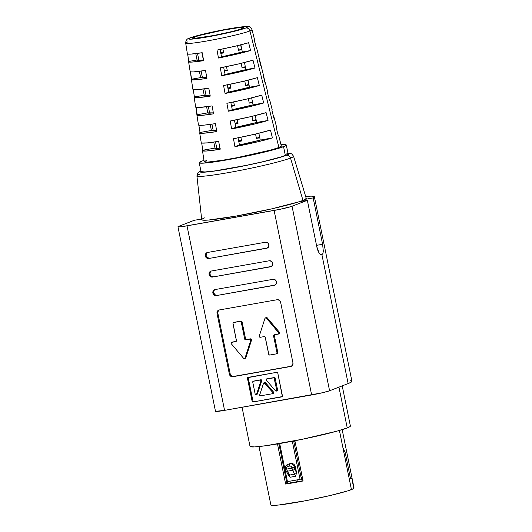 <?xml version="1.0" encoding="UTF-8"?>
<svg xmlns="http://www.w3.org/2000/svg" width="532" height="532" viewBox="0 0 532 532"><rect width="100%" height="100%" fill="white"/><g stroke="black" fill="none" stroke-linecap="round" stroke-linejoin="round"><path stroke-width="0.8" d="M302.362 477.517L301.152 477.723L302.362 477.517M286.888 478.886L286.063 479.026L286.888 478.886M295.905 480.11L296.291 481.979L295.905 480.11M296.184 481.999L295.805 480.13L296.184 481.999M263.945 382.827L264.756 382.515A0.758 0.705 -111.2 0 1 265.548 382.734L273.648 392.184L265.548 382.734L264.737 383.047L272.836 392.496L273.648 392.184A0.758 0.705 -111.2 0 1 273.282 393.414L273.827 392.536L273.648 392.184L272.836 392.496A0.758 0.705 68.8 0 1 272.47 393.727L260.54 395.835A0.758 0.705 68.8 0 1 259.716 394.817L263.54 383.259A0.758 0.705 68.8 0 1 264.737 383.047L265.548 382.734L264.557 382.634M266.698 378.897L267.51 378.584A0.758 0.705 -111.2 0 0 267.277 378.678L273.495 377.7A0.758 0.705 68.8 0 1 274.339 378.319L275.15 377.999L274.306 377.381A0.758 0.705 -111.2 0 1 275.15 377.999L274.339 378.319L276.773 390.275A0.758 0.705 68.8 0 1 275.563 390.887L266.333 380.127A0.758 0.705 68.8 0 1 266.698 378.897L274.033 377.826L276.773 390.275L277.584 389.963L275.15 377.999L277.584 389.963L276.773 390.275L276.414 391.08L275.563 390.887L266.333 380.127A0.758 0.705 68.8 0 1 266.153 379.762L266.698 378.897M267.503 247.945L208.777 258.499L209.588 258.186L207.407 257.654L206.143 255.673L206.542 253.392L207.467 252.487A3.079 2.866 -111.2 0 0 209.588 258.186L208.777 258.499A3.079 2.866 68.8 0 1 205.332 255.985L206.143 255.673L205.332 255.985L206.596 257.973L208.777 258.499L266.692 248.258L268.514 247.021L268.913 244.747L267.649 242.758L265.468 242.233L207.553 252.474L205.731 253.711L205.332 255.985A3.079 2.866 68.8 0 1 207.553 252.474L265.468 242.233A3.079 2.866 68.8 0 1 267.197 248.118A3.079 2.866 68.8 0 1 266.692 248.258L267.503 247.945A3.079 2.866 -111.2 0 0 267.589 247.925M271.28 266.485L212.547 277.046L213.359 276.726L211.177 276.201L209.921 274.219L210.313 271.938L211.244 271.034A3.079 2.866 -111.2 0 0 213.359 276.726L212.547 277.046A3.079 2.866 68.8 0 1 209.109 274.532L209.921 274.219L209.109 274.532L210.366 276.514L212.547 277.046L270.469 266.805L272.291 265.568L272.683 263.287L271.42 261.305L269.239 260.773L211.324 271.014L209.502 272.251L209.109 274.532A3.079 2.866 68.8 0 1 211.324 271.014L269.239 260.773A3.079 2.866 68.8 0 1 270.968 266.665A3.079 2.866 68.8 0 1 270.469 266.805L271.28 266.485A3.079 2.866 -111.2 0 0 271.36 266.472M275.051 285.032L216.325 295.586L217.136 295.273L214.955 294.748L213.691 292.76L214.083 290.485L215.014 289.574A3.079 2.866 -111.2 0 0 217.136 295.273L216.325 295.586A3.079 2.866 68.8 0 1 212.88 293.079L213.691 292.76L212.88 293.079L214.143 295.06L216.325 295.586L274.239 285.345L276.061 284.108L276.46 281.834L275.197 279.852L273.016 279.32L215.094 289.561L213.272 290.798L212.88 293.079A3.079 2.866 68.8 0 1 215.094 289.561L273.016 279.32A3.079 2.866 68.8 0 1 274.738 285.205A3.079 2.866 68.8 0 1 274.239 285.345L275.051 285.032A3.079 2.866 -111.2 0 0 275.13 285.019M232.324 342.129L235.749 341.624L236.441 340.912L232.996 323.642A0.951 0.884 68.8 0 1 233.674 322.558L234.486 322.246A0.951 0.884 -111.2 0 0 234.186 322.359L241.688 321.255L245.658 339.11L246.575 339.536L250.492 338.844L251.556 339.629L245.857 357.704L245.053 358.023A0.951 0.884 68.8 0 1 243.55 358.289L231.367 343.852A0.951 0.884 68.8 0 1 231.832 342.315L232.644 342.003A0.951 0.884 -111.2 0 0 232.344 342.116M274.738 334.635L274.372 335.586L273.561 335.898L276.999 352.802A0.951 0.884 68.8 0 1 276.321 353.886L269.784 355.037A0.951 0.884 68.8 0 1 268.727 354.265L265.149 337.022L264.231 336.59L260.308 337.281A0.951 0.884 68.8 0 1 259.277 336.011L264.943 318.422A0.951 0.884 68.8 0 1 266.446 318.156L267.25 317.843L279.44 332.281L279.639 333.205L278.974 333.81A0.951 0.884 -111.2 0 0 279.44 332.281L267.25 317.843A0.951 0.884 -111.2 0 0 266.259 317.564L265.448 317.877M197.332 176.212A49.31 3.265 -11.5 0 0 239.819 170.479A49.31 3.265 -11.5 0 0 290.525 158.064A3.791 3.531 -111.2 0 0 286.376 155.304A45.533 3.019 168.5 0 1 236.368 167.387A45.533 3.019 168.5 0 1 199.932 171.696M199.227 162.745L201.016 171.557A44.429 2.946 -11.5 0 0 237.119 167.168A44.429 2.946 -11.5 0 0 285.358 155.484L283.563 146.672A44.429 2.946 168.5 0 1 235.33 158.356A44.429 2.946 168.5 0 1 199.227 162.745A44.429 2.946 168.5 0 1 201.96 161.103L199.247 162.812L200.391 163.164L207.46 162.799L227.563 159.786L244.334 156.574L268.248 151.168L279.819 147.963L285.744 145.662L286.276 144.97L280.989 144.711A44.429 2.946 168.5 0 1 286.296 145.03A44.429 2.946 168.5 0 1 283.563 146.672L285.358 155.484A44.429 2.946 -11.5 0 0 288.091 153.841L286.296 145.03M245.731 28.01A30.045 1.988 168.5 0 1 207.866 36.868A30.045 1.988 168.5 0 1 190.549 37.765A3.791 3.531 -111.2 0 0 189.897 37.952A3.791 3.531 68.8 0 1 190.549 37.765L188.72 38.916L191.367 39.155L213.445 35.843L239.699 29.905L245.731 28.01L247.566 26.853L242.013 26.859L222.842 29.932L205.897 33.516L190.549 37.765A30.045 1.988 168.5 0 1 228.421 28.901A30.045 1.988 168.5 0 1 245.731 28.01A3.791 3.531 68.8 0 1 249.934 30.929A3.791 3.531 -111.2 0 0 245.731 28.01M186.007 43.385A33.829 2.241 -11.5 0 0 215.201 39.441A33.829 2.241 -11.5 0 0 249.934 30.929A33.829 2.241 168.5 0 1 213.152 39.834A33.829 2.241 168.5 0 1 185.708 43.165A33.829 2.241 168.5 0 1 187.789 41.915M200.863 170.785L197.724 172.973L196.913 175.879L201.708 219.676A53.346 3.538 -11.5 0 0 240.351 215.307A53.346 3.538 -11.5 0 0 298.951 201.794A53.346 3.538 -11.5 0 0 302.974 200.398A53.346 3.538 -11.5 0 0 305.441 199.281L313.168 197.911L322.598 244.274L316.513 245.352L322.598 244.274L313.168 197.911L314.379 196.933L313.7 196.335L311.154 196.135L305.661 196.434A61.639 4.083 168.5 0 1 314.392 196.773A61.639 4.083 168.5 0 1 313.168 197.911L305.441 199.281L305.707 200.597L305.441 199.281A53.346 3.538 168.5 0 1 302.974 200.398L290.525 158.064A49.31 3.265 168.5 0 1 236.846 171.051A49.31 3.265 168.5 0 1 196.913 175.879A49.31 3.265 168.5 0 1 199.952 174.077M242.053 407.273L250.027 446.448A51.212 3.391 -11.5 0 0 291.642 441.38A51.212 3.391 -11.5 0 0 347.236 427.921L338.937 387.143L347.236 427.921A51.212 3.391 -11.5 0 0 350.389 426.026L342.216 385.866M323.323 251.144L322.598 244.274L323.323 251.144L322.917 253.511L321.913 254.688A9.483 3.425 -100 0 1 321.68 254.755A9.483 3.425 -100 0 1 316.786 246.668L319.067 252.86L320.53 254.462L321.913 254.688L321.434 254.768L321.913 254.688L348.141 383.572L329.581 390.767L292.041 206.25L307.35 200.311L316.786 246.668L307.35 200.311L290.844 206.662L279.48 209.415L182.39 226.585L179.211 226.925L178.127 226.592L194.133 220.328L178.825 226.266A14.224 0.944 168.5 0 0 177.947 226.792L215.487 411.316A14.224 0.944 -11.5 0 0 224.564 410.365L215.493 411.336M194.193 37.12A26.081 1.729 168.5 0 1 222.502 30.264A26.081 1.729 168.5 0 1 243.696 27.684A26.081 1.729 168.5 0 1 242.093 28.648A26.081 1.729 168.5 0 1 213.778 35.504A26.081 1.729 168.5 0 1 192.591 38.085A26.081 1.729 168.5 0 1 194.193 37.12L194.439 38.344L194.193 37.12L199.427 35.471L222.216 30.317L238.868 27.657L243.683 27.651L239.892 29.406L233.102 31.288L214.064 35.451L194.898 38.324L192.604 38.124L194.193 37.12M216.837 148.408L215.5 141.851L216.837 148.408M213.252 130.792L211.902 124.162L213.252 130.792M209.668 113.176L208.305 106.473L209.668 113.176M206.083 95.554L204.707 88.784L206.083 95.554M202.499 77.938L201.103 71.095L202.499 77.938M198.915 60.322L197.505 53.4L198.915 60.322M238.502 50.261L241.561 49.077L240.637 44.894L241.561 49.077L238.502 50.261L237.565 45.646L238.502 50.261A26.081 1.729 168.5 0 1 241.88 49.802M241.614 140.967L240.863 137.276L241.614 140.967A26.081 1.729 168.5 0 0 238.768 141.545M242.087 67.877L245.305 66.633L242.087 67.877L241.156 63.328L242.087 67.877A26.081 1.729 168.5 0 1 245.465 67.418M245.671 85.499L248.89 84.249L245.671 85.499L244.753 81.004L245.671 85.499A26.081 1.729 168.5 0 1 249.049 85.034M249.255 103.115L252.474 101.865L249.255 103.115L248.351 98.686L249.255 103.115A26.081 1.729 168.5 0 1 252.633 102.656M252.84 120.731L256.058 119.481L252.84 120.731L251.949 116.362L252.84 120.731A26.081 1.729 168.5 0 1 256.218 120.272M256.424 138.353L259.643 137.103L256.424 138.353L255.546 134.037L256.424 138.353A26.081 1.729 168.5 0 1 259.802 137.888M238.03 123.351L237.272 119.6L238.03 123.351A26.081 1.729 168.5 0 0 235.184 123.929M234.446 105.735L233.674 101.931L234.446 105.735A26.081 1.729 168.5 0 0 231.6 106.314M230.861 88.113L230.077 84.262L230.861 88.113A26.081 1.729 168.5 0 0 228.015 88.698M227.277 70.497L226.486 66.586L227.277 70.497A26.081 1.729 168.5 0 0 224.431 71.075M202.905 57.729L201.894 52.761L202.905 57.729A26.081 1.729 168.5 0 1 203.111 57.669M223.693 52.881L222.888 48.917L223.693 52.881A26.081 1.729 168.5 0 0 220.847 53.459M219.929 148.169A26.081 1.729 168.5 0 1 214.981 148.149A26.081 1.729 168.5 0 1 214.988 148.082L202.818 150.237L202.473 150.676A38.843 2.574 168.5 0 1 202.818 150.237L201.675 143.008L201.229 142.729A38.47 2.547 -11.5 0 0 218.665 141.366L220.135 149.299A38.843 2.574 168.5 0 1 202.473 150.682L204.195 161.728A39.355 2.607 -11.5 0 0 236.122 157.858A39.355 2.607 -11.5 0 0 278.908 147.497L249.934 30.929L278.908 147.497A39.355 2.607 -11.5 0 0 281.328 146.034L278.595 135.195A38.843 2.574 168.5 0 1 278.256 135.667L276.301 127.846A38.47 2.547 -11.5 0 0 276.627 127.387L274.199 117.745A38.011 2.52 168.5 0 1 273.887 118.184L271.938 110.363A37.639 2.494 -11.5 0 0 272.231 109.938L269.804 100.295A37.187 2.467 168.5 0 1 269.525 100.708L267.569 92.887A36.814 2.441 -11.5 0 0 267.835 92.488L265.408 82.839A36.356 2.407 168.5 0 1 265.155 83.225L263.2 75.404A35.983 2.387 -11.5 0 0 263.44 75.032L261.012 65.389A35.524 2.354 168.5 0 1 260.793 65.749L258.838 57.928A35.159 2.328 -11.5 0 0 259.044 57.582L256.617 47.933A34.7 2.301 168.5 0 1 256.424 48.266L254.469 40.445A34.327 2.274 -11.5 0 0 254.648 40.126L252.015 29.672A33.829 2.241 168.5 0 1 249.934 30.929M187.557 53.513L188.807 61.453L197.066 59.996L195.769 53.626L197.066 59.996L199.473 60.296L203.53 59.897A26.081 1.729 168.5 0 1 197.059 60.063A26.081 1.729 168.5 0 1 197.066 59.996L188.807 61.453L187.557 53.513L187.829 54.084L190.516 54.138L202.193 52.715L203.67 60.648A34.7 2.301 168.5 0 1 188.607 61.772A34.7 2.301 168.5 0 1 188.807 61.453L189.066 62.038L191.786 62.098L203.67 60.648L202.193 52.715A34.327 2.274 -11.5 0 1 187.37 53.818L185.708 43.165C185.728 40.252 187.138 38.51 189.937 37.938C195.803 35.518 218.546 30.377 233.854 27.977C243.902 26.467 249.156 26.121 249.614 26.939C250.126 26.746 250.924 27.657 252.015 29.672M194.406 96.97L204.235 95.228L202.971 89.024L204.235 95.228L210.087 95.208A26.081 1.729 168.5 0 1 204.228 95.295A26.081 1.729 168.5 0 1 204.235 95.228L194.406 96.97L193.156 89.024L194.406 96.97A36.356 2.407 168.5 0 0 194.153 97.336L195.69 107.165A36.814 2.441 -11.5 0 0 212.075 105.908L213.545 113.835A37.187 2.467 168.5 0 1 196.926 115.118A37.187 2.467 168.5 0 1 197.212 114.726L195.956 106.779L195.69 107.178L196.128 107.437L199.054 107.504L212.075 105.908L213.545 113.835L202.798 115.271L197.365 115.391L196.933 115.131L195.956 106.779M188.607 61.772L190.143 71.601A35.159 2.328 -11.5 0 0 205.485 70.443L206.961 78.377A35.524 2.354 168.5 0 1 191.38 79.554L192.917 89.383A35.983 2.387 -11.5 0 0 208.783 88.172L210.253 96.106A36.356 2.407 168.5 0 1 194.153 97.336M200.012 132.481L198.868 125.213L200.012 132.481L199.7 132.907A38.011 2.52 168.5 0 1 200.012 132.481L211.404 130.466L210.167 124.408L211.404 130.466L200.012 132.481M216.843 131.57A38.011 2.52 168.5 0 1 199.7 132.9L203.171 133.259L216.843 131.57L215.367 123.637L216.843 131.57M198.463 124.947A37.639 2.494 -11.5 0 0 215.367 123.637L204.414 125.1L198.895 125.22L198.463 124.954L196.926 115.118M268.048 120.451A38.011 2.52 168.5 0 1 231.646 128.95L230.176 121.017A37.639 2.494 -11.5 0 0 266.1 112.631L268.048 120.451L256.663 122.46A26.081 1.729 168.5 0 1 235.869 127.314L234.419 120.185L235.869 127.314L231.646 128.95L235.869 127.314L256.663 122.46L255.26 115.557L256.663 122.46L268.048 120.451L252.228 124.581L231.646 128.95L230.176 121.017L250.472 116.708L266.1 112.631L268.048 120.451M259.317 85.492A36.356 2.407 168.5 0 1 225.063 93.492L223.586 85.559A35.983 2.387 -11.5 0 0 257.362 77.672L259.317 85.492L249.495 87.228A26.081 1.729 168.5 0 1 228.7 92.076L227.231 84.841L228.7 92.076L225.063 93.492L228.7 92.076L249.495 87.228L248.065 80.199L249.495 87.228L259.317 85.492L244.381 89.383L225.063 93.492L223.586 85.559L242.625 81.509L257.362 77.672L259.317 85.492M250.585 50.533A34.7 2.301 168.5 0 1 218.472 58.028L217.003 50.094A34.327 2.274 -11.5 0 0 248.63 42.713L250.585 50.533L242.326 51.99A26.081 1.729 168.5 0 1 221.531 56.844L220.042 49.496L221.531 56.844L218.472 58.028L221.531 56.844L242.326 51.99L240.87 44.834L242.326 51.99L250.585 50.533L236.534 54.184L218.472 58.028L217.003 50.094L234.785 46.311L248.63 42.713L250.585 50.533M254.954 68.01A35.524 2.354 168.5 0 1 221.764 75.757L220.295 67.83A35.159 2.328 -11.5 0 0 252.999 60.189L254.954 68.01L245.91 69.612A26.081 1.729 168.5 0 1 225.116 74.46L223.633 67.165L225.116 74.46L221.764 75.757L225.116 74.46L245.91 69.612L244.467 62.517L245.91 69.612L254.954 68.01L240.457 71.78L221.764 75.757L220.295 67.83L238.702 63.907L252.999 60.189L254.954 68.01M263.686 102.969A37.187 2.467 168.5 0 1 228.354 111.221L226.878 103.288A36.814 2.441 -11.5 0 0 261.731 95.148L263.686 102.969L253.079 104.844A26.081 1.729 168.5 0 1 232.285 109.692L230.828 102.51L232.285 109.692L228.354 111.221L232.285 109.692L253.079 104.844L251.663 97.881L253.079 104.844L263.686 102.969L248.304 106.985L228.354 111.221L226.878 103.288L246.549 99.112L261.731 95.148L263.686 102.969M272.417 137.928A38.843 2.574 168.5 0 1 234.945 146.679L233.468 138.746A38.47 2.547 -11.5 0 0 270.462 130.107L272.417 137.928L260.248 140.082A26.081 1.729 168.5 0 1 239.453 144.93L238.017 137.855L239.453 144.93L234.945 146.679L239.453 144.93L260.248 140.082L258.858 133.239L260.248 140.082L272.417 137.928L256.145 142.184L234.945 146.679L233.468 138.746L254.396 134.31L270.462 130.107L272.417 137.928M191.38 79.554A35.524 2.354 168.5 0 1 191.606 79.208L190.356 71.268L190.596 71.867L193.362 71.926L205.485 70.443L206.961 78.377L196.946 79.707L191.833 79.827L191.394 79.587L190.356 71.268M287.134 481.407L287.553 483.455L287.134 481.407M298.093 481.653L297.714 479.778L298.093 481.653M258.998 446.561L270.881 504.968A42.44 2.813 -11.5 0 0 305.368 500.772A42.44 2.813 -11.5 0 0 351.439 489.613L339.409 430.461L351.439 489.613A42.44 2.813 -11.5 0 0 354.053 488.043L342.169 429.637M285.651 484.06L277.538 444.187A42.44 2.813 -11.5 0 0 279.759 443.834L287.433 481.573A42.44 2.813 -11.5 0 0 300.061 479.339L292.387 441.6A42.44 2.813 -11.5 0 0 294.954 441.108L303.067 480.981A42.44 2.813 168.5 0 1 285.651 484.06L303.067 480.981L294.954 441.108A42.44 2.813 168.5 0 1 292.387 441.6L300.061 479.339L293.558 480.529L287.433 481.573L279.759 443.834A42.44 2.813 168.5 0 1 277.538 444.187L285.651 484.06L286.981 483.541L278.934 443.967L286.981 483.541L285.651 484.06M294.755 465.187L296.497 473.074L295.566 476.286L290.093 477.257L288.071 474.564A1.895 1.157 -27.4 0 0 288.105 474.637A1.895 1.157 -27.4 0 0 289.494 475.076L287.48 471.199L292.706 470.275L294.715 474.152L289.494 475.076L294.715 474.152L295.566 476.286L290.093 477.257L287.48 471.199L292.706 470.275A3.791 1.37 -100 0 1 291.995 468.147L286.768 469.071L286.888 467.056L288.005 466.291L290.445 466.005L291.589 466.843L291.995 468.147L286.768 469.071A3.791 1.37 80 0 0 287.48 471.199A3.791 1.37 -100 0 1 286.768 469.071L286.642 468.453A1.895 1.762 68.8 0 1 288.005 466.291L289.747 465.985A1.895 1.762 68.8 0 1 291.868 467.528L291.995 468.147A3.791 1.37 80 0 0 292.706 470.275L295.566 476.286L296.497 473.074A1.895 1.157 152.6 0 1 294.715 474.152A1.895 1.157 -27.4 0 0 296.497 473.074L294.262 466.97L295.327 466.557L296.397 471.851L294.741 468.652A1.895 1.157 152.6 0 1 292.706 470.275A1.895 1.157 -27.4 0 0 294.741 468.652A1.895 0.685 -100 0 1 294.382 467.588L291.995 468.147L294.382 467.588L294.262 466.97L295.327 466.557L293.731 464.13L294.755 465.187M292.407 463.538L293.731 464.13L290.997 463.498L292.407 463.538M287.998 464.323L289.255 463.804A42.44 2.813 -11.5 0 0 290.997 463.498L289.255 463.804A42.44 2.813 -11.5 0 0 290.997 463.498L290.02 463.877A3.791 3.531 68.8 0 1 294.262 466.97L291.868 467.528L294.262 466.97A3.791 3.531 -111.2 0 0 290.02 463.877A1.895 0.685 80 0 0 289.747 465.985A1.895 0.685 -100 0 1 290.02 463.877L287.659 464.356A3.791 3.531 68.8 0 1 288.278 464.183A1.895 0.685 80 0 0 288.005 466.291A1.895 0.685 -100 0 1 288.278 464.183A3.791 3.531 -111.2 0 0 287.666 464.356C285.804 465.447 285.059 466.857 285.431 468.579L286.642 468.453L285.431 468.579L285.558 469.197L286.768 469.071L285.677 469.131M301.378 478.827L293.75 441.341L301.378 478.827L300.061 479.339L301.378 478.827M303.014 480.728A38.643 2.56 168.5 0 1 286.981 483.541L303.014 480.728M343.373 448.662L345.281 452.845L350.468 478.341A42.44 2.813 168.5 0 1 352.004 478.587L353.687 488.542L347.862 490.843L329.76 495.611L305.834 500.685L278.748 505.014L271.998 505.367L270.908 505.028M220.733 52.901A34.7 2.301 168.5 0 1 223.58 52.322L220.733 52.901M224.305 70.463A35.524 2.354 168.5 0 1 227.151 69.885L224.305 70.463M227.876 88.026A36.356 2.407 168.5 0 1 230.728 87.448L227.876 88.026M231.453 105.589A37.187 2.467 168.5 0 1 234.299 105.01L231.453 105.589M235.024 123.151A38.011 2.52 168.5 0 1 237.877 122.573L235.024 123.151M278.063 134.909A38.843 2.574 168.5 0 1 278.595 135.195M273.714 117.472A38.011 2.52 168.5 0 1 274.199 117.745M269.358 100.029A37.187 2.467 168.5 0 1 269.804 100.295L269.525 100.708L267.569 92.887L267.835 92.482L267.403 92.229M264.996 82.593A36.356 2.407 168.5 0 1 265.408 82.839L265.155 83.225L263.44 75.025M260.64 65.15A35.524 2.354 168.5 0 1 261.012 65.389M238.595 140.721A38.843 2.574 168.5 0 1 241.448 140.135L238.595 140.721M256.284 47.714A34.7 2.301 168.5 0 1 256.617 47.933M200.65 77.612L199.367 71.328L200.65 77.612L191.606 79.208L200.65 77.612A26.081 1.729 168.5 0 0 200.644 77.679A26.081 1.729 168.5 0 0 206.808 77.552L200.65 77.612M207.819 112.85L206.569 106.719L207.819 112.85L197.212 114.726L207.819 112.85A26.081 1.729 168.5 0 0 207.812 112.91A26.081 1.729 168.5 0 0 213.365 112.864L207.819 112.85M220.494 148.102L214.988 148.082L213.771 142.104L214.988 148.082L202.818 150.237L201.675 143.008L207.34 142.889L218.665 141.366L220.135 149.299L206.017 151.048L202.473 150.676M216.644 130.513A26.081 1.729 168.5 0 1 211.397 130.533A26.081 1.729 168.5 0 1 211.404 130.466L216.91 130.486M305.508 198.017L306.266 198.489L305.441 199.281A53.346 3.538 -11.5 0 0 306.252 198.403L293.558 156.222A49.31 3.265 168.5 0 1 290.525 158.064L302.974 200.398A53.346 3.538 168.5 0 1 298.951 201.794L307.35 200.311L298.951 201.794L271.393 208.936L235.743 216.138L208.571 220.048L202.466 220.108L201.708 219.636L202.532 218.845A53.346 3.538 168.5 0 1 205 217.721M201.488 217.661L201.562 219.018L201.296 217.694A61.639 4.083 168.5 0 1 201.488 217.635L201.488 217.661M321.913 254.688L348.141 383.572A61.639 4.083 -11.5 0 0 351.931 381.291L314.392 196.773M194.133 220.328L201.635 219.004L194.133 220.328M250.053 446.521L254.562 446.92L266.027 445.696L302.023 439.326L336.956 431.153L347.236 427.921L349.75 426.757L350.355 425.952M350.309 380.719L351.898 381.205L351.167 382.169L348.141 383.572L329.581 390.767L322.319 392.776L224.564 410.365L187.018 225.841A14.224 0.944 168.5 0 1 177.947 226.792M224.564 410.365L187.018 225.841L274.113 210.446L311.652 394.963L224.564 410.365M277.751 372.912L276.906 372.294L247.54 377.707L252.141 401.354L252.993 401.973L282.352 396.559L277.751 372.912L282.452 396.001A0.758 0.705 68.8 0 1 281.907 396.865L252.993 401.973A0.758 0.705 68.8 0 1 252.141 401.354L252.953 401.042A0.758 0.705 -111.2 0 0 253.804 401.66L252.953 401.042L252.141 401.354L247.447 378.265L248.258 377.953L252.953 401.042L248.258 377.953L247.447 378.265A0.758 0.705 68.8 0 1 247.992 377.401L276.906 372.294A0.758 0.705 68.8 0 1 277.751 372.912M219.024 310.07L219.164 309.976A3.079 2.866 -111.2 0 0 217.841 313.162L217.029 313.474L217.841 313.162L230.196 373.896L229.385 374.209L230.196 373.896A3.079 2.866 -111.2 0 0 233.641 376.41L291.556 366.169L232.83 376.723A3.079 2.866 68.8 0 1 229.385 374.209L217.029 313.474A3.079 2.866 68.8 0 1 219.251 309.963L277.165 299.722A3.079 2.866 68.8 0 1 280.61 302.236L279.347 300.248L277.165 299.722L219.251 309.963L217.428 311.2L217.029 313.474L229.385 374.209L230.649 376.191L232.83 376.723L290.745 366.482L292.567 365.245L292.966 362.97L280.61 302.236L292.966 362.97A3.079 2.866 68.8 0 1 290.745 366.482L291.556 366.169A3.079 2.866 -111.2 0 0 291.642 366.149M274.113 210.446L311.652 394.963A14.224 0.944 -11.5 0 0 329.581 390.767L292.041 206.25A14.224 0.944 168.5 0 1 274.113 210.446M203.982 160.378L201.96 161.103A44.429 2.946 168.5 0 1 203.982 160.378M281.308 145.987L278.908 147.497L271.001 149.984L236.607 157.765L222.509 160.258L207.686 162.1L204.215 161.795L206.615 160.278M200.883 170.912L199.959 171.843L201.129 172.202L208.371 171.829L221.119 170.067L246.17 165.452L263.114 161.741L282.532 156.627L288.61 154.267L289.149 153.555L287.958 153.196A45.533 3.019 168.5 0 1 286.376 155.304A3.791 3.531 68.8 0 1 290.525 158.064M286.921 153.429L288.065 153.781L287.539 154.473L281.608 156.774L262.662 161.768L246.13 165.386L214.901 170.905L204.953 171.969L201.043 171.623M200.258 172.042A3.791 3.531 68.8 0 1 200.916 171.071M194.16 97.356L197.478 97.675L210.253 96.106L208.783 88.172L198.562 89.536L192.923 89.409M256.165 47.681L254.196 39.88M261.006 65.376L259.037 57.562M269.372 100.036L269.804 100.295M273.774 117.486L274.199 117.758L273.887 118.184L271.938 110.363L272.231 109.944M278.17 134.935L278.602 135.221L278.256 135.667L276.301 127.846L276.633 127.407M218.233 310.881L217.841 313.162L230.196 373.896L231.46 375.878L232.511 376.37M233.641 376.41L291.556 366.169M232.644 342.003L236.215 341.371L232.644 342.003M244.547 358.561L245.358 358.249A0.951 0.884 -111.2 0 0 245.857 357.704L245.205 358.295M274.592 334.754A0.951 0.884 -111.2 0 0 274.372 335.586L277.81 352.49L277.132 353.567A0.951 0.884 -111.2 0 0 277.81 352.49L274.372 335.586L273.561 335.898A0.951 0.884 68.8 0 1 274.246 334.821L273.561 335.898L276.999 352.802L277.81 352.49L276.321 353.886L269.784 355.037L268.866 354.611L265.288 337.361A0.951 0.884 68.8 0 0 264.231 336.59L260.308 337.281L259.25 336.51A0.951 0.884 68.8 0 1 259.277 336.011L264.943 318.422L265.601 317.837L266.446 318.156L278.628 332.593L279.44 332.281L278.628 332.593A0.951 0.884 68.8 0 1 278.163 334.123L274.246 334.821L278.163 334.123L278.841 333.032L266.446 318.156L267.25 317.843L266.412 317.518M235.749 341.624L235.749 341.624A0.951 0.884 68.8 0 0 236.434 340.547L232.989 323.276L233.674 322.558L241.016 321.089L234.486 322.246L240.205 321.401A0.951 0.884 68.8 0 1 241.269 322.179L242.08 321.86A0.951 0.884 -111.2 0 0 241.016 321.089L240.205 321.401L241.269 322.179L244.707 339.084L245.518 338.764L242.08 321.86L241.269 322.179L244.707 339.084L245.518 338.764A0.951 0.884 -111.2 0 0 246.575 339.536L245.764 339.855A0.951 0.884 68.8 0 1 244.707 339.084L245.764 339.855L249.688 339.163A0.951 0.884 68.8 0 1 250.718 340.427L251.53 340.114A0.951 0.884 -111.2 0 0 250.492 338.844L249.688 339.163L250.539 339.496L250.718 340.427L245.053 358.023L245.857 357.704L251.53 340.114L250.718 340.427L245.053 358.023L244.394 358.608L243.55 358.289L231.367 343.852A0.951 0.884 68.8 0 1 231.147 343.399L231.832 342.315L235.749 341.624M248.397 377.334A0.758 0.705 -111.2 0 0 248.258 377.953L248.351 377.394M256.643 394.405L257.362 393.939L261.744 380.387L260.893 379.755L253.844 381.058M276.773 390.821L277.584 389.963A0.758 0.705 -111.2 0 1 277.165 390.794L276.354 391.106M256.145 394.678L256.956 394.365A0.758 0.705 -111.2 0 0 257.362 393.939L256.55 394.252A0.758 0.705 68.8 0 1 255.174 394.099L252.747 382.136A0.758 0.705 68.8 0 1 253.292 381.271L254.103 380.959A0.758 0.705 -111.2 0 0 253.864 381.045M253.292 381.271L260.082 380.067A0.758 0.705 68.8 0 1 260.906 381.092L261.717 380.772A0.758 0.705 -111.2 0 0 260.893 379.755L260.082 380.067L260.766 380.34L260.906 381.092L256.55 394.252L257.362 393.939L261.717 380.772L260.906 381.092L256.55 394.252L255.832 394.717L255.174 394.099L252.747 382.136L253.292 381.271M272.47 393.727L260.54 395.835L259.689 395.216A0.758 0.705 68.8 0 1 259.716 394.817L263.54 383.259L264.065 382.794L272.836 392.496L273.002 393.241L272.47 393.727M289.927 481.161L290.306 483.009L289.927 481.161M300.893 476.453L301.378 472.689L300.893 476.453M286.03 470.195L285.83 469.703M285.558 469.197L286.09 470.754A1.895 1.157 -27.4 0 0 287.48 471.199A1.895 1.157 152.6 0 1 286.09 470.754A1.895 1.157 152.6 0 1 286.083 470.747L288.105 474.637A1.895 1.157 152.6 0 1 288.071 474.564L290.093 477.257L289.494 475.076A1.895 1.157 152.6 0 1 288.098 474.637L288.118 474.664M300.587 479.139L302.881 480.083M286.522 481.274L287.406 481.42M266.579 378.93L267.39 378.618M231.679 342.362L232.484 342.043M199.7 132.9L201.236 142.729M287.932 153.07L291.676 153.861L293.558 156.222M279.127 333.77L278.316 334.083M277.285 353.527L276.474 353.84M234.333 322.286L233.521 322.605M273.401 393.381L272.59 393.693M253.977 380.992L253.166 381.304"/></g></svg>
